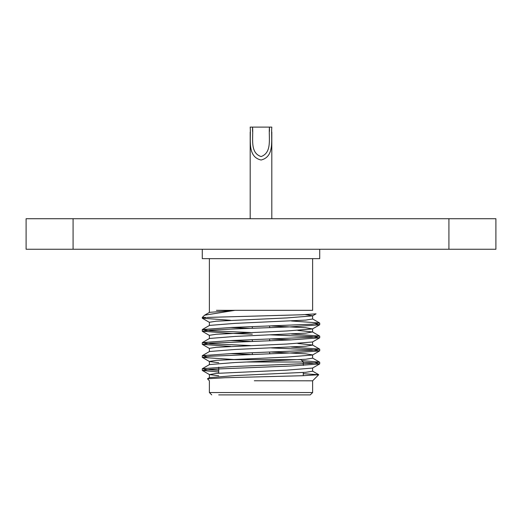 <?xml version="1.0" encoding="UTF-8"?>
<svg xmlns="http://www.w3.org/2000/svg" width="522" height="522" viewBox="0 0 522 522"><rect width="100%" height="100%" fill="white"/><g stroke="black" fill="none" stroke-linecap="round" stroke-linejoin="round"><path stroke-width="0.78" d="M312.626 258.651L312.626 310.329L216.428 310.329M204.624 315.184L209.492 312.365L234.985 310.329L204.624 315.184L202.275 317.428L202.275 318.179L206.19 317.428L202.275 317.428M209.381 325.539L209.381 322.276L216.297 321.193L286.813 317.931L312.508 315.882L316.032 313.839L301.807 314.773L207.077 317.428M303.282 373.706L318.701 374.724L302.545 375.723L225.067 377.726L207.469 378.783L209.381 380.806L209.374 392.544L312.626 392.544L310.277 394.893L218.718 394.893M312.345 380.806L254.312 380.76M218.718 370.405L206.425 369.563L202.373 368.682L231.637 366.62L311.856 363.358L319.627 362.157L301.86 360.585M206.627 356.533L202.373 355.632L231.637 353.57L311.849 350.308L319.627 349.107L291.446 347.084M250.397 345.564L210.144 343.783L202.373 342.582L231.637 340.52L311.856 337.258L319.627 336.057L291.446 334.034M250.397 332.514L210.144 330.733L202.373 329.532L231.637 327.47L311.849 324.208L319.627 323.007L291.446 320.984M218.718 371.99L202.373 370.489L210.144 369.289L290.363 366.026L319.627 363.964L315.575 363.077L303.282 362.242M235.846 359.658L202.373 357.439L210.151 356.239L290.363 352.976L319.627 350.914L311.843 349.714L271.603 347.933M230.554 346.412L202.373 344.389L210.144 343.189L290.363 339.926L319.627 337.864L311.856 336.664L269.691 334.811M252.309 334.165L231.637 333.401L202.275 331.229L210.144 330.139L231.637 329.049L290.363 326.876L319.627 324.815L315.373 323.908M230.554 320.312L202.275 318.179M318.701 374.724L312.619 380.806L312.626 392.544M207.469 378.789L209.492 377.615L235.187 375.566L305.703 372.303L312.619 371.214L312.619 367.951M202.373 368.682L209.492 364.565L235.187 362.516L305.703 359.253L312.619 358.164L312.619 354.901L305.703 353.818L271.603 352.089M250.397 354.458L230.554 353.609M202.373 355.632L209.492 351.515L235.187 349.466L305.703 346.203L312.619 345.114L312.619 341.851M319.627 349.107L312.508 344.99L297.834 343.483M250.397 341.408L230.554 340.559M202.373 342.582L209.492 338.465L235.187 336.416L305.703 333.153L312.508 331.94L297.834 330.433M250.397 328.358L230.554 327.509M202.373 329.532L209.492 325.415L235.187 323.366L305.703 320.103L312.619 319.014L312.619 315.758L305.35 314.635M218.718 375.755L209.492 374.607L216.297 373.393L286.813 370.131L312.508 368.082L319.627 363.964M218.718 362.705L209.492 361.557L202.373 357.439M209.381 364.689L209.381 361.426L216.297 360.343L286.813 357.081L312.508 355.032L319.627 350.914M209.381 351.639L209.381 348.376L216.297 347.293L286.813 344.031L312.508 341.982L319.627 337.864M291.446 339.887L271.603 339.039M209.381 338.589L209.381 335.326L216.297 334.243L286.813 330.981L312.508 328.932L305.703 327.718L271.603 325.989M247.278 362.007L303.282 362.007L303.282 365.465M303.282 372.493L303.282 375.696M303.282 362.007L300.933 359.658L226.665 359.658M269.691 326.061L269.691 327.64M269.691 339.111L269.691 340.69M269.691 352.161L269.691 353.74M319.725 249.255L319.725 258.651L202.275 258.651L202.275 249.255M26.1 218.718L73.08 218.718L73.08 249.255L26.1 249.255L26.1 218.718M448.92 218.718L495.9 218.718L495.9 249.255L448.92 249.255L448.92 218.718L73.08 218.718M448.92 249.255L73.08 249.255M269.456 131.361L269.456 127.107L271.805 127.107C270.84 139.067 275.159 156.561 261.065 160.026C246.821 156.75 251.167 139.12 250.195 127.107L269.456 127.107C268.445 137.449 272.569 152.444 261.111 156.567C249.399 152.783 253.555 137.521 252.544 127.107L252.544 131.4M250.195 132.066L250.195 218.718M209.374 258.651L209.381 312.489M202.275 329.643L202.275 331.222M202.275 342.693L202.275 344.279M202.275 355.743L202.275 357.329M202.275 368.793L202.275 370.372M319.725 323.118L319.725 324.704M319.725 336.168L319.725 337.747M319.725 349.218L319.725 350.804M319.725 362.268L319.725 363.847M209.381 377.739L209.381 374.476M312.619 332.064L312.619 328.808M312.508 371.09L318.674 374.659M312.508 358.04L319.627 362.157M312.508 331.94L319.627 336.057M312.508 318.89L319.627 323.007M202.373 370.489L209.492 374.607M202.373 344.389L209.485 348.5M202.373 331.339L209.485 335.45M319.627 324.815L312.515 328.925M202.373 318.289L209.485 322.4M209.374 392.544L211.723 394.893M218.718 367.181L218.718 373.204M252.309 326.7L252.309 328.286M252.309 339.75L252.309 341.336M252.309 352.8L252.309 354.386M271.805 132.02L271.805 218.718"/></g></svg>
